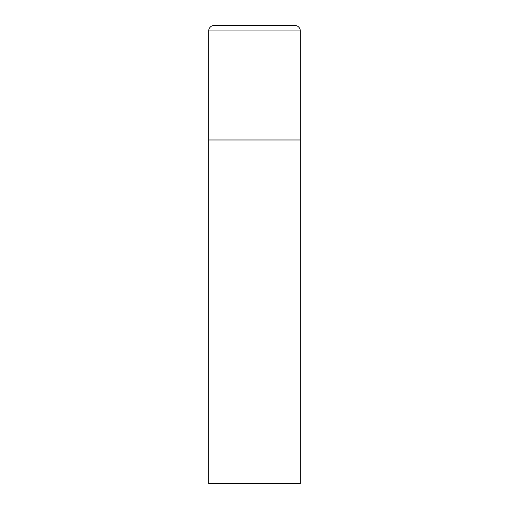 <?xml version="1.0" encoding="UTF-8"?>
<svg xmlns="http://www.w3.org/2000/svg" width="509" height="509" viewBox="0 0 509 509"><rect width="100%" height="100%" fill="white"/><g stroke="black" fill="none" stroke-linecap="round" stroke-linejoin="round"><path stroke-width="0.76" d="M214.187 25.45A5.497 5.497 0 0 0 208.69 30.947L208.69 483.55L300.31 483.55L300.31 139.975L208.69 139.975L300.31 139.975L300.31 30.947A5.497 5.497 0 0 0 294.813 25.45L214.187 25.45L294.813 25.45M208.69 30.947L300.31 30.947"/></g></svg>
